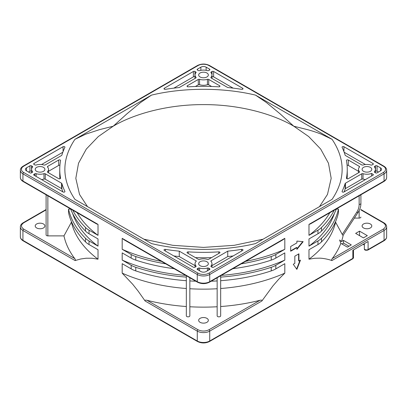 <?xml version="1.0" encoding="UTF-8"?>
<svg xmlns="http://www.w3.org/2000/svg" width="407" height="407" viewBox="0 0 407 407"><rect width="100%" height="100%" fill="white"/><g stroke="black" fill="none" stroke-linecap="round" stroke-linejoin="round"><path stroke-width="0.61" d="M360.902 194.78L360.902 203.408A1.76 1.018 180 0 1 359.142 204.426L359.142 204.426C359.127 207.178 358.333 209.773 356.756 212.21L342.246 234.427C342.684 235.195 342.994 235.455 343.177 235.205A140.588 81.166 180 0 1 341.463 241.58L343.508 240.4L351.292 244.892L347.4 247.141L340.827 243.345A140.588 81.166 180 0 1 332.234 258.593L383.292 229.116C386.233 227.014 386.233 224.918 383.292 222.822L360.902 209.895M360.902 217.073A1.76 1.018 180 0 1 359.142 218.086L354.355 218.086M367.323 235.638L363.431 237.886L355.647 233.389L359.539 231.145L367.323 235.638M370.37 223.992A4.843 2.798 180 0 1 371.789 225.966A4.843 2.798 180 0 1 368.803 228.551A4.843 2.798 180 0 1 363.522 227.945A4.843 2.798 180 0 1 362.103 225.966A4.843 2.798 180 0 1 365.094 223.387A4.843 2.798 180 0 1 370.37 223.992M336.284 209.101L338.461 209.101L338.461 212.693A136.05 78.546 180 0 1 321.499 241.88A22.014 12.709 180 0 1 317.969 244.541L308.979 249.73L308.979 259.198L314.672 258.277L319.485 258.16C321.912 258.155 327.314 258.903 331.934 260.561C331.42 260.266 331.517 259.61 332.234 258.593M186.33 280.698A136.05 78.546 180 0 1 135.78 270.904A22.014 12.709 180 0 1 131.171 268.869L122.186 263.68L122.186 273.148L132.687 284.239L138.115 291.076L145.141 301.017L197.273 331.12L197.273 341.005A1.099 0.636 120 0 0 197.502 341.509C201.501 343.432 205.499 343.432 209.498 341.509A1.099 0.636 -120 0 0 209.727 341.005L352.849 258.374A1.099 0.636 60 0 1 352.62 258.877C353.352 258.267 353.642 257.799 353.49 257.478A2.203 1.272 180 0 1 352.849 258.374L352.849 250.285L368.101 241.478L368.101 249.567A2.203 1.272 180 0 1 365.705 249.842A2.203 1.272 180 0 1 364.346 248.667C364.25 250.096 365.43 250.564 367.872 250.071A1.099 0.636 -120 0 0 368.101 249.567L384.071 240.349A1.099 0.636 60 0 1 383.842 240.852C385.719 239.692 386.655 238.329 386.65 236.752A8.806 5.082 180 0 1 384.071 240.349L384.071 230.464A8.806 5.082 0 0 0 386.65 226.867C386.655 225.295 385.719 223.926 383.842 222.766A1.099 0.636 120 0 0 383.292 222.822M20.35 236.752L20.35 226.867A8.806 5.082 0 0 0 22.929 230.464L22.929 240.349A8.806 5.082 180 0 1 20.35 236.752C20.345 238.329 21.281 239.692 23.158 240.852A1.099 0.636 -60 0 1 22.929 240.349L197.273 341.005A8.806 5.082 180 0 0 209.727 341.005L209.727 331.12A8.806 5.082 0 0 1 197.273 331.12A1.099 0.636 -60 0 1 198.051 329.772C201.684 331.466 205.316 331.466 208.949 329.772L260.007 300.29C261.742 299.928 262.357 300.168 261.859 301.017L272.914 285.918L278.897 279.029L284.814 273.148L284.814 263.68L275.829 268.869A22.014 12.709 180 0 1 271.22 270.904A136.05 78.546 180 0 1 220.67 280.698M271.22 270.904L271.22 267.313A22.014 12.709 0 0 0 275.829 265.278L284.814 260.083L284.814 252.895L275.829 258.084A22.014 12.709 180 0 1 271.22 260.124A136.05 78.546 180 0 1 232.885 268.686M271.22 260.124L271.22 256.527A22.014 12.709 0 0 0 275.829 254.492L284.814 249.303L284.814 238.334L282.941 239.794L209.498 282.193C205.499 284.117 201.501 284.117 197.502 282.193L124.059 239.789L122.186 238.334L122.186 249.303L131.171 254.492L131.171 258.084L122.186 252.895L122.186 260.083L131.171 265.278L131.171 268.869M383.842 181.537C385.719 180.377 386.655 179.009 386.65 177.437A8.806 5.082 180 0 1 384.071 181.034A1.099 0.636 60 0 1 383.842 181.537L310.404 223.936L308.979 224.384L308.979 235.348L317.969 230.159L317.969 233.755L308.979 238.945L308.979 246.133L317.969 240.944L317.969 244.541M294.826 263.365L293.269 264.265L296.876 269.388L300.478 260.104L298.921 260.999L298.921 253.81L294.826 256.176L294.826 263.365M290.674 246.494L290.674 251.221L296.896 247.629L296.896 249.425L303.159 241.661L296.896 241.102L296.896 242.898L290.674 246.494M46.098 209.895L23.708 222.822C20.767 224.918 20.767 227.014 23.708 229.116L74.766 258.593C75.504 259.656 75.605 260.312 75.066 260.561L80.652 259L86.121 258.226L92.099 258.242L98.021 259.198L98.021 249.73L89.031 244.541A22.014 12.709 180 0 1 85.501 241.88A136.05 78.546 180 0 1 68.539 212.693L68.539 209.101L70.716 209.101M85.501 241.88L85.501 238.283A22.014 12.709 0 0 0 89.031 240.944L98.021 246.133L98.021 238.945L89.031 233.755A22.014 12.709 180 0 1 85.501 231.095A136.05 78.546 180 0 1 70.665 208.964M85.501 231.095L85.501 227.498A22.014 12.709 0 0 0 89.031 230.159L98.021 235.348L98.021 224.384L96.596 223.936L23.158 181.537C21.281 180.377 20.345 179.009 20.35 177.437L20.35 170.248C20.345 168.671 21.281 167.308 23.158 166.148A1.099 0.636 60 0 1 23.708 166.204L198.051 65.547C200.392 64.474 200.524 64.403 203.729 64.245C206.914 64.525 206.751 64.54 208.949 65.547L383.292 166.204C384.834 167.043 385.582 168.137 385.546 169.48C385.068 171.316 385.032 171.225 383.292 172.492L208.949 273.148C206.608 274.221 206.476 274.293 203.271 274.45C200.086 274.176 200.249 274.155 198.051 273.148L23.708 172.492C22.166 171.652 21.418 170.558 21.454 169.215C21.932 167.379 21.968 167.47 23.708 166.204M71.423 221.627L71.423 222.161A133.186 76.892 0 0 0 98.021 259.198M71.423 222.161L63.965 235.882L47.858 235.882A1.76 1.018 180 0 1 46.098 234.864L46.098 194.78M74.766 258.593A140.588 81.166 180 0 1 63.965 235.882M199.572 79.319A1.099 0.636 0 0 0 198.285 79.431L187.357 85.74A1.099 0.636 0 0 0 187.037 86.187A1.099 0.636 0 0 0 188.253 86.823A143.752 82.997 180 0 1 218.747 86.823A1.099 0.636 0 0 0 219.963 86.187A1.099 0.636 0 0 0 219.643 85.74L208.715 79.431A1.099 0.636 0 0 0 207.428 79.319A8.476 4.894 180 0 1 199.572 79.319L199.572 84.712A1.099 0.636 180 0 0 198.285 84.824L195.406 86.482M209.569 70.04A1.099 0.636 0 0 0 209.895 69.592A1.099 0.636 0 0 0 209.569 69.139L206.145 67.165A3.744 2.162 0 0 0 200.855 67.165L197.431 69.139A1.099 0.636 0 0 0 197.105 69.592A1.099 0.636 0 0 0 197.431 70.04L198.285 70.533A1.099 0.636 0 0 0 199.572 70.645A8.476 4.894 180 0 1 207.428 70.645A1.099 0.636 0 0 0 208.715 70.533L209.569 70.04L209.569 69.139M173.87 88.136L193.381 76.872A1.099 0.636 180 0 1 194.938 76.872L194.938 71.479A1.099 0.636 0 0 0 193.381 71.479L164.311 88.263A1.099 0.636 0 0 0 163.985 88.711A1.099 0.636 0 0 0 165.379 89.326A143.752 82.997 180 0 1 178.912 87.576A1.099 0.636 0 0 0 179.502 87.398L195.792 77.996A1.099 0.636 0 0 0 196.113 77.544A1.099 0.636 0 0 0 195.991 77.249A8.476 4.894 180 0 1 195.024 74.985A8.476 4.894 180 0 1 195.991 72.716A1.099 0.636 0 0 0 196.113 72.421A1.099 0.636 0 0 0 195.792 71.973L195.792 72.945M194.938 71.479L195.792 71.973M361.731 164.896A1.099 0.636 0 0 0 363.019 165.013A8.476 4.894 180 0 1 370.874 165.013A1.099 0.636 0 0 0 372.166 164.896L373.021 164.408A1.099 0.636 0 0 0 373.341 163.955A1.099 0.636 0 0 0 373.021 163.507L343.946 146.724A1.099 0.636 0 0 0 342.745 146.586A1.099 0.636 0 0 0 342.068 147.171A1.099 0.636 0 0 0 342.109 147.339A143.752 82.997 180 0 1 345.136 155.153A1.099 0.636 0 0 0 345.441 155.494L361.731 164.896M211.208 72.945L211.208 71.973A1.099 0.636 0 0 0 210.887 72.421A1.099 0.636 0 0 0 211.009 72.716A8.476 4.894 180 0 1 211.976 74.985A8.476 4.894 180 0 1 211.009 77.249A1.099 0.636 0 0 0 210.887 77.544A1.099 0.636 0 0 0 211.208 77.996L227.498 87.398A1.099 0.636 0 0 0 228.088 87.576A143.752 82.997 180 0 1 241.621 89.326A1.099 0.636 0 0 0 243.015 88.711A1.099 0.636 0 0 0 242.689 88.263L213.619 71.479A1.099 0.636 0 0 0 212.062 71.479L211.976 76.918M211.208 71.973L212.062 71.479M34.834 164.896A1.099 0.636 0 0 0 36.126 165.013A8.476 4.894 180 0 1 43.981 165.013A1.099 0.636 0 0 0 45.269 164.896L61.559 155.494A1.099 0.636 0 0 0 61.864 155.153A143.752 82.997 180 0 1 64.891 147.339A1.099 0.636 0 0 0 64.932 147.171A1.099 0.636 0 0 0 64.255 146.586A1.099 0.636 0 0 0 63.054 146.724L33.979 163.507A1.099 0.636 0 0 0 33.659 163.955A1.099 0.636 0 0 0 33.979 164.408L34.834 164.896M348.316 160.027A1.099 0.636 0 0 0 347.115 159.89A1.099 0.636 0 0 0 346.438 160.48A1.099 0.636 0 0 0 346.443 160.546A143.752 82.997 180 0 1 347.252 169.348A143.752 82.997 180 0 1 346.443 178.149A1.099 0.636 0 0 0 346.438 178.22A1.099 0.636 0 0 0 346.759 178.668A1.099 0.636 0 0 0 348.316 178.668L359.239 172.359A1.099 0.636 0 0 0 359.564 171.912A1.099 0.636 0 0 0 359.437 171.617A8.476 4.894 180 0 1 358.47 169.348A8.476 4.894 180 0 1 359.437 167.079A1.099 0.636 0 0 0 359.564 166.784A1.099 0.636 0 0 0 359.239 166.336L348.316 160.027L348.316 165.42A1.099 0.636 180 0 0 347.079 165.293M374.654 167.313L374.654 166.336A1.099 0.636 0 0 0 374.333 166.784A1.099 0.636 0 0 0 374.46 167.079A8.476 4.894 180 0 1 375.422 169.348A8.476 4.894 180 0 1 374.46 171.617A1.099 0.636 0 0 0 374.333 171.912A1.099 0.636 0 0 0 374.654 172.359L375.508 172.853A1.099 0.636 0 0 0 377.065 172.853L380.489 170.874A3.744 2.162 0 0 0 381.588 169.348A3.744 2.162 0 0 0 380.489 167.821L377.065 165.842A1.099 0.636 0 0 0 375.508 165.842L375.508 171.235A1.099 0.636 180 0 1 377.065 171.235L378.469 172.044M374.654 166.336L375.508 165.842M373.021 174.293L371.566 173.453A8.476 4.894 180 0 1 363.019 173.682A1.099 0.636 0 0 0 361.731 173.799L345.441 183.201A1.099 0.636 0 0 0 345.136 183.542A143.752 82.997 180 0 1 342.109 191.356A1.099 0.636 0 0 0 342.068 191.524A1.099 0.636 0 0 0 342.389 191.977A1.099 0.636 0 0 0 343.946 191.977L373.021 175.188A1.099 0.636 0 0 0 373.341 174.74A1.099 0.636 0 0 0 373.021 174.293L373.021 175.188M31.578 171.286L31.492 165.842A1.099 0.636 0 0 0 29.935 165.842L26.511 167.821A3.744 2.162 0 0 0 25.412 169.348A3.744 2.162 0 0 0 26.511 170.874L29.935 172.853A1.099 0.636 0 0 0 31.492 172.853L32.346 172.359A1.099 0.636 0 0 0 32.667 171.912A1.099 0.636 0 0 0 32.54 171.617A8.476 4.894 180 0 1 31.578 169.348A8.476 4.894 180 0 1 32.54 167.079A1.099 0.636 0 0 0 32.667 166.784A1.099 0.636 0 0 0 32.346 166.336L32.346 167.313M31.492 165.842L32.346 166.336M33.979 175.188L33.979 174.293A1.099 0.636 0 0 0 33.659 174.74A1.099 0.636 0 0 0 33.979 175.188L63.054 191.977A1.099 0.636 0 0 0 64.255 192.114A1.099 0.636 0 0 0 64.932 191.524A1.099 0.636 0 0 0 64.891 191.356A143.752 82.997 180 0 1 61.864 183.542A1.099 0.636 0 0 0 61.559 183.201L45.269 173.799A1.099 0.636 0 0 0 43.981 173.682A8.476 4.894 180 0 1 36.126 173.682A1.099 0.636 0 0 0 34.834 173.799L34.834 175.682M33.979 174.293L34.834 173.799M208.715 270.05L208.715 268.162A1.099 0.636 0 0 0 207.428 268.05A8.476 4.894 180 0 1 199.572 268.05A1.099 0.636 0 0 0 198.285 268.162L198.285 270.05M197.431 268.656A1.099 0.636 0 0 0 197.105 269.108A1.099 0.636 0 0 0 197.431 269.556L197.431 268.656L198.285 268.162M197.431 269.556L200.855 271.535A3.744 2.162 0 0 0 206.145 271.535L209.569 269.556A1.099 0.636 0 0 0 209.895 269.108A1.099 0.636 0 0 0 209.569 268.656L209.569 269.556M208.715 268.162L209.569 268.656M58.684 178.668A1.099 0.636 0 0 0 59.885 178.805A1.099 0.636 0 0 0 60.562 178.22A1.099 0.636 0 0 0 60.557 178.149A143.752 82.997 180 0 1 59.748 169.348A143.752 82.997 180 0 1 60.557 160.546A1.099 0.636 0 0 0 60.562 160.48A1.099 0.636 0 0 0 59.885 159.89A1.099 0.636 0 0 0 58.684 160.027L47.761 166.336A1.099 0.636 0 0 0 47.436 166.784A1.099 0.636 0 0 0 47.563 167.079A8.476 4.894 180 0 1 48.53 169.348A8.476 4.894 180 0 1 47.563 171.617A1.099 0.636 0 0 0 47.436 171.912A1.099 0.636 0 0 0 47.761 172.359L58.684 178.668M198.285 259.264A1.099 0.636 0 0 0 199.572 259.376A8.476 4.894 180 0 1 207.428 259.376A1.099 0.636 0 0 0 208.715 259.264L219.643 252.956A1.099 0.636 0 0 0 219.963 252.508A1.099 0.636 0 0 0 219.643 252.06A1.099 0.636 0 0 0 218.747 251.877A143.752 82.997 180 0 1 188.253 251.877A1.099 0.636 0 0 0 187.037 252.508A1.099 0.636 0 0 0 187.357 252.956L198.285 259.264M195.792 266.727A1.099 0.636 0 0 0 196.113 266.275A1.099 0.636 0 0 0 195.991 265.98A8.476 4.894 180 0 1 195.024 263.716A8.476 4.894 180 0 1 196.393 261.05L179.258 251.155A143.752 82.997 180 0 1 165.379 249.374A1.099 0.636 0 0 0 163.985 249.984A1.099 0.636 0 0 0 164.311 250.432L193.381 267.221A1.099 0.636 0 0 0 194.938 267.221L195.792 266.727M211.009 265.98A1.099 0.636 0 0 0 210.887 266.275A1.099 0.636 0 0 0 211.208 266.727L212.062 267.221A1.099 0.636 0 0 0 213.619 267.221L242.689 250.432A1.099 0.636 0 0 0 243.015 249.984A1.099 0.636 0 0 0 242.689 249.537A1.099 0.636 0 0 0 241.621 249.374A143.752 82.997 180 0 1 227.742 251.155L211.208 260.704A1.099 0.636 0 0 0 210.887 261.152A1.099 0.636 0 0 0 211.009 261.447A8.476 4.894 180 0 1 211.976 263.716A8.476 4.894 180 0 1 211.009 265.98L211.009 266.57M74.924 139.326L85.811 134.132L99.573 129.63L113.212 126.211L126.938 113.807L140.537 102.554L151.501 95.116L74.924 139.326C61.513 159.34 61.513 179.355 74.924 199.369L151.501 243.579C183.577 251.323 223.423 251.323 255.499 243.579L332.076 199.369C345.487 179.355 345.487 159.34 332.076 139.326L255.499 95.116L266.382 102.493L280.148 113.879L293.788 126.211L307.509 129.65C311.859 130.805 316.392 132.29 321.108 134.101L332.076 139.326M200.076 76.959A4.843 2.798 0 0 0 205.352 77.564A4.843 2.798 0 0 0 208.343 74.985A4.843 2.798 0 0 0 206.924 73.006A4.843 2.798 0 0 0 201.648 72.4A4.843 2.798 0 0 0 198.657 74.985A4.843 2.798 0 0 0 200.076 76.959M36.63 171.327A4.843 2.798 0 0 0 41.906 171.932A4.843 2.798 0 0 0 44.897 169.348A4.843 2.798 0 0 0 43.478 167.369A4.843 2.798 0 0 0 38.197 166.763A4.843 2.798 0 0 0 35.211 169.348A4.843 2.798 0 0 0 36.63 171.327M200.076 265.69A4.843 2.798 0 0 0 205.352 266.295A4.843 2.798 0 0 0 208.343 263.716A4.843 2.798 0 0 0 206.924 261.737A4.843 2.798 0 0 0 201.648 261.131A4.843 2.798 0 0 0 198.657 263.716A4.843 2.798 0 0 0 200.076 265.69M363.522 171.327A4.843 2.798 0 0 0 368.803 171.932A4.843 2.798 0 0 0 371.789 169.348A4.843 2.798 0 0 0 370.37 167.369A4.843 2.798 0 0 0 365.094 166.763A4.843 2.798 0 0 0 362.103 169.348A4.843 2.798 0 0 0 363.522 171.327M207.428 79.319L207.428 84.712A8.476 4.894 180 0 1 199.572 84.712M207.428 84.712A1.099 0.636 180 0 1 208.715 84.824L208.715 79.431M211.594 86.482L208.715 84.824M344.164 152.243L365.455 164.53M212.062 76.872A1.099 0.636 180 0 1 213.619 76.872L233.13 88.136M41.545 164.53L62.836 152.243M358.47 171.286L348.316 165.42M347.252 169.348L347.252 174.74A143.752 82.997 180 0 1 347.079 178.795M361.731 173.799L361.731 179.192A1.099 0.636 180 0 1 363.019 179.075L363.019 173.682M361.731 179.192L345.441 188.594L345.441 183.201M365.455 179.558A8.476 4.894 180 0 1 363.019 179.075M345.136 183.542L345.136 188.934A143.752 82.997 180 0 1 344.164 191.85M345.136 188.934A1.099 0.636 180 0 1 345.441 188.594M371.566 173.453L371.566 176.028M28.531 172.044L29.935 171.235A1.099 0.636 180 0 1 31.492 171.235M43.981 173.682L43.981 179.075A8.476 4.894 180 0 1 41.545 179.558M43.981 179.075A1.099 0.636 180 0 1 45.269 179.192L45.269 173.799M61.559 183.201L61.559 188.594L45.269 179.192M61.559 188.594A1.099 0.636 180 0 1 61.864 188.934L61.864 183.542M62.836 191.85A143.752 82.997 180 0 1 61.864 188.934M58.684 160.027L58.684 165.42L48.53 171.286M58.684 165.42A1.099 0.636 180 0 1 59.921 165.293M59.921 178.795A143.752 82.997 180 0 1 59.748 174.74L59.748 169.348M211.594 257.606A143.752 82.997 180 0 1 195.406 257.606M195.024 265.649L179.258 256.547A143.752 82.997 180 0 1 173.87 255.952M179.258 256.547L179.258 251.155M233.13 255.952A143.752 82.997 180 0 1 227.742 256.547L211.976 265.649M227.742 256.547L227.742 251.155M87.51 206.634L79.523 194.434L75.819 178.337L78.526 163.232L86.32 149.059L98.296 136.564L113.212 126.211C134.096 113.818 167.893 104.441 203.5 104.619C239.107 104.441 272.904 113.818 293.788 126.211L308.704 136.564L320.68 149.059L328.474 163.232L331.181 178.337L327.477 194.434L319.49 206.634M359.539 231.145L359.539 235.638M341.951 243.997L343.508 243.096L348.957 246.24M341.463 241.58L339.616 239.977L340.827 243.345M342.246 234.427L335.577 222.161A133.186 76.892 180 0 1 308.979 259.198M335.577 222.161L335.577 221.627M338.461 209.101A136.05 78.546 180 0 1 321.499 238.283A22.014 12.709 180 0 1 317.969 240.944M334.376 213.451A133.186 76.892 180 0 1 308.979 246.133M336.335 208.964A136.05 78.546 180 0 1 321.499 231.095A22.014 12.709 180 0 1 317.969 233.755M334.208 210.19A136.05 78.546 180 0 1 321.499 227.498A22.014 12.709 180 0 1 317.969 230.159M329.863 212.703A133.186 76.892 180 0 1 308.979 235.348M343.508 243.096L343.508 240.4M260.007 300.29A140.588 81.166 180 0 1 220.67 306.527M122.186 273.148A133.186 76.892 180 0 0 186.33 288.502L186.33 306.527A140.588 81.166 180 0 1 146.993 300.29C145.202 299.959 144.582 300.203 145.141 301.017M189.85 277.778L189.85 315.827A1.76 1.018 180 0 1 188.09 316.844A1.76 1.018 180 0 1 186.33 315.827L186.33 275.743M217.15 306.756A140.588 81.166 180 0 1 189.85 306.756M220.67 275.743L220.67 315.827A1.76 1.018 180 0 1 218.91 316.844A1.76 1.018 180 0 1 217.15 315.827L217.15 277.778M206.924 318.355A4.843 2.798 180 0 1 208.343 320.334A4.843 2.798 180 0 1 205.352 322.919A4.843 2.798 180 0 1 200.076 322.313A4.843 2.798 180 0 1 198.657 320.334A4.843 2.798 180 0 1 201.648 317.75A4.843 2.798 180 0 1 206.924 318.355M189.85 288.741A133.186 76.892 0 0 0 217.15 288.741M186.33 277.106A136.05 78.546 180 0 1 135.78 267.313A22.014 12.709 180 0 1 131.171 265.278M185.724 275.391A133.186 76.892 180 0 1 122.186 260.083M174.115 268.686A136.05 78.546 180 0 1 135.78 260.124A22.014 12.709 180 0 1 131.171 258.084M165.756 263.863A136.05 78.546 180 0 1 135.78 256.527A22.014 12.709 180 0 1 131.171 254.492M161.411 261.355A133.186 76.892 180 0 1 122.186 249.303M284.814 249.303A133.186 76.892 180 0 1 245.589 261.355M271.22 256.527A136.05 78.546 180 0 1 241.244 263.863M221.276 275.391A133.186 76.892 0 0 0 284.814 260.083M271.22 267.313A136.05 78.546 180 0 1 220.67 277.106M220.67 288.502A133.186 76.892 0 0 0 284.814 273.148M217.15 280.932A136.05 78.546 180 0 1 211.213 281.201M195.787 281.201A136.05 78.546 180 0 1 189.85 280.932M36.63 227.945A4.843 2.798 180 0 1 35.211 225.966A4.843 2.798 180 0 1 38.197 223.387A4.843 2.798 180 0 1 43.478 223.992A4.843 2.798 180 0 1 44.897 225.966A4.843 2.798 180 0 1 41.906 228.551A4.843 2.798 180 0 1 36.63 227.945M98.021 235.348A133.186 76.892 180 0 1 77.137 212.703M85.501 227.498A136.05 78.546 180 0 1 72.792 210.19M72.624 213.451A133.186 76.892 0 0 0 98.021 246.133M85.501 238.283A136.05 78.546 180 0 1 68.539 209.101M298.611 253.988L298.611 260.821L298.921 260.999M299.99 260.383L296.632 269.042M302.732 241.626L296.896 248.86M296.896 247.629L296.586 247.446L290.674 250.865M383.292 229.116A1.099 0.636 60 0 1 384.071 230.464L331.934 260.561M208.949 329.772A1.099 0.636 -120 0 1 209.727 331.12L261.859 301.017M275.829 268.869L275.829 265.278M275.829 258.084L275.829 254.492M284.814 238.334L209.727 281.69A1.099 0.636 60 0 1 209.498 282.193M308.979 224.384L384.071 181.034L384.071 173.84L209.727 274.496L209.727 281.69A8.806 5.082 180 0 1 197.273 281.69L197.273 274.496L22.929 173.84A8.806 5.082 180 0 1 20.35 170.248M89.031 244.541L89.031 240.944M89.031 233.755L89.031 230.159M98.021 224.384L22.929 181.034L22.929 173.84A1.099 0.636 -60 0 1 23.708 172.492M197.502 282.193A1.099 0.636 120 0 1 197.273 281.69L122.186 238.334M23.708 229.116A1.099 0.636 120 0 0 22.929 230.464L75.066 260.561M23.708 222.822A1.099 0.636 -120 0 0 23.158 222.766C21.281 223.926 20.345 225.295 20.35 226.867M20.35 177.437A8.806 5.082 180 0 0 22.929 181.034A1.099 0.636 120 0 0 23.158 181.537M23.158 166.148L197.502 65.491A1.099 0.636 60 0 1 198.051 65.547M197.502 65.491C201.501 63.568 205.499 63.568 209.498 65.491A1.099 0.636 120 0 0 208.949 65.547M209.498 65.491L383.842 166.148A1.099 0.636 120 0 0 383.292 166.204M386.65 177.437L386.65 170.248A8.806 5.082 180 0 1 384.071 173.84A1.099 0.636 -120 0 0 383.292 172.492M208.949 273.148A1.099 0.636 60 0 1 209.727 274.496A8.806 5.082 180 0 1 197.273 274.496A1.099 0.636 -60 0 1 198.051 273.148M151.501 95.116C183.577 87.373 223.423 87.373 255.499 95.116M198.285 79.431L198.285 84.824M187.357 86.64L187.357 85.74M219.643 85.74L219.643 86.64M200.855 67.165L200.855 70.335M197.431 69.139L197.431 70.04M206.145 67.165L206.145 70.335M164.311 88.263L164.311 89.158M193.381 76.872L193.381 71.479M195.991 77.249L195.991 77.839M343.946 146.724L343.946 151.648M373.021 164.408L373.021 163.507M242.689 89.158L242.689 88.263M213.619 71.479L213.619 76.872M211.009 77.839L211.009 77.249M63.054 151.648L63.054 146.724M33.979 163.507L33.979 164.408M359.239 166.336L359.239 167.313M359.437 171.617L359.437 172.207M374.46 172.207L374.46 171.617M377.065 165.842L377.065 171.235M380.489 167.821L380.489 170.874M342.109 191.692L342.109 191.356M26.511 167.821L26.511 170.874M29.935 171.235L29.935 165.842M32.54 171.617L32.54 172.207M64.891 191.356L64.891 191.692M36.126 176.429L36.126 173.682M199.572 270.792L199.572 268.05M207.428 268.05L207.428 270.792M47.563 172.207L47.563 171.617M47.761 167.313L47.761 166.336M188.253 253.475L188.253 251.877M218.747 251.877L218.747 253.475M195.991 265.98L195.991 266.57M165.379 251.053L165.379 249.374M241.621 249.374L241.621 251.053M211.208 261.681L211.208 260.704M363.431 244.175L364.346 244.704M321.499 238.283L321.499 241.88M321.499 227.498L321.499 231.095M359.142 218.086L359.142 210.592M356.756 212.21A1.76 0.895 33.2 0 0 358.231 212.154L343.187 235.19M359.142 204.426L359.142 195.798M146.993 300.29L198.051 329.772M135.78 267.313L135.78 270.904M135.78 256.527L135.78 260.124M47.858 235.882L47.858 195.798M360.902 209.524L383.842 222.766M386.65 236.752L386.65 226.867M46.098 209.524L23.158 222.766M386.65 170.248C386.655 168.671 385.719 167.308 383.842 166.148M195.024 78.439L195.024 74.985M211.976 78.439L211.976 74.985M358.47 172.802L358.47 169.348M375.422 172.802L375.422 169.348M31.578 172.802L31.578 169.348M48.53 172.802L48.53 169.348M195.024 267.17L195.024 263.716M211.976 267.17L211.976 263.716M143.92 239.204L172.812 245.319L203.5 247.4L234.188 245.319L263.08 239.204M209.498 341.509L352.62 258.877M23.158 240.852L197.502 341.509M367.872 250.071L383.842 240.852M364.346 245.075L363.11 244.363M360.902 203.408L360.902 203.408C360.887 206.522 359.997 209.437 358.231 212.154M353.49 257.478L353.49 249.913M364.346 243.651L364.346 248.667"/></g></svg>
